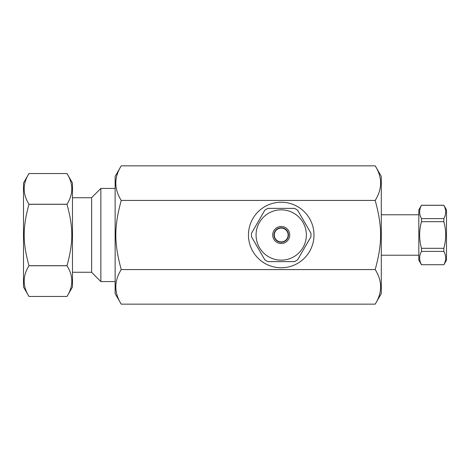 <?xml version="1.0" encoding="UTF-8"?>
<svg xmlns="http://www.w3.org/2000/svg" width="470" height="470" viewBox="0 0 470 470"><rect width="100%" height="100%" fill="white"/><g stroke="black" fill="none" stroke-linecap="round" stroke-linejoin="round"><path stroke-width="0.7" d="M375.201 165.851L381.299 176.403L381.299 293.597L375.201 304.149L121.231 304.149C114.022 292.628 114.022 281.101 121.231 269.574C114.022 243.131 114.022 226.869 121.231 200.426C114.022 188.899 114.022 177.372 121.231 165.851L375.201 165.851C382.41 177.372 382.41 188.899 375.201 200.426C382.41 226.869 382.41 243.131 375.201 269.574C382.41 281.101 382.41 292.628 375.201 304.149M375.201 269.574L121.231 269.574M375.201 200.426L121.231 200.426M248.46 235A32.765 32.765 0 0 1 297.604 206.624A32.765 32.765 0 0 1 297.604 263.376A32.765 32.765 0 0 1 248.46 235M121.231 304.149L115.132 293.597L115.132 176.403L121.231 165.851M288.134 235A6.915 6.915 0 0 0 277.764 229.013A6.915 6.915 0 0 0 277.764 240.987A6.915 6.915 0 0 0 288.134 235M72.474 197.735L91.638 197.735M67.004 173.553C73.396 183.782 73.396 194.016 67.004 204.244L28.97 204.244C22.578 194.016 22.578 183.782 28.97 173.553L67.004 173.553L72.474 183.024L72.474 286.976L67.004 296.447L28.97 296.447C22.578 286.218 22.578 275.984 28.97 265.756L67.004 265.756C73.396 275.984 73.396 286.218 67.004 296.447M67.004 204.244L67.004 204.303C73.396 227.774 73.396 242.226 67.004 265.697L67.004 265.756M67.004 265.697L28.97 265.697C22.578 242.226 22.578 227.774 28.97 204.303L67.004 204.303M28.97 173.553L23.5 183.024L23.5 286.976L28.97 296.447M100.856 188.423L91.638 197.641L91.638 272.359L100.856 281.577L100.856 188.423L115.132 188.423M443.839 264.757L446.5 260.151L446.5 209.849L443.839 205.296C446.277 209.732 446.277 214.167 443.839 218.609L443.839 221.687C446.277 230.564 446.277 239.436 443.839 248.313L443.839 251.391C446.277 255.833 446.277 260.268 443.839 264.704L421.478 264.704C419.04 260.268 419.04 255.833 421.478 251.391L421.478 248.313C419.04 239.436 419.04 230.564 421.478 221.687L421.478 218.609C419.04 214.167 419.04 209.732 421.478 205.296L418.817 209.849L418.817 260.151L421.478 264.757M443.839 264.704L421.478 264.704M421.478 251.391L443.839 251.391M443.839 248.313L421.478 248.313M421.478 221.687L443.839 221.687M443.839 218.609L421.478 218.609M421.478 205.296L443.839 205.296M297.616 210.161A29.757 29.757 0 0 0 294.531 208.386L267.906 208.386A29.757 29.757 0 0 0 264.827 210.161L251.515 233.22A29.757 29.757 0 0 0 251.515 236.78L264.827 259.839A29.757 29.757 0 0 0 267.906 261.614L294.531 261.614A29.757 29.757 0 0 0 297.616 259.839L310.929 236.78A29.757 29.757 0 0 0 310.929 233.22L297.616 210.161L310.929 233.22M293.797 256.779A25.151 25.151 0 0 1 259.076 246.92A25.151 25.151 0 0 1 269.968 212.505A25.151 25.151 0 0 1 303.367 223.08A25.151 25.151 0 0 1 293.797 256.779M276.959 227.621A8.519 8.519 0 0 1 289.737 235A8.519 8.519 0 0 1 276.959 242.379A8.519 8.519 0 0 1 276.959 227.621M277.6 228.731A7.238 7.238 0 0 0 277.6 241.269A7.238 7.238 0 0 0 288.457 235A7.238 7.238 0 0 0 277.6 228.731M267.906 208.386L294.531 208.386M310.929 236.78L297.616 259.839M294.531 261.614L267.906 261.614M264.827 259.839L251.515 236.78M251.515 233.22L264.827 210.161M72.474 272.265L91.638 272.265M100.856 281.577L115.132 281.577M418.817 214.772L381.299 214.772M418.817 255.228L381.299 255.228M443.839 205.243L421.478 205.243"/></g></svg>

